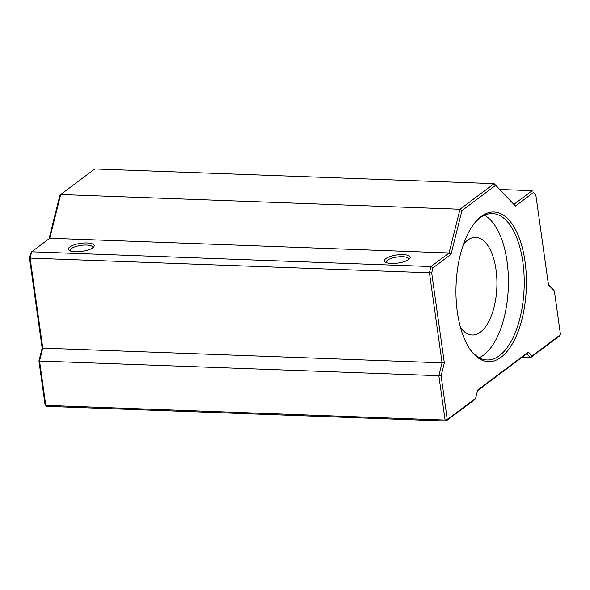 <?xml version="1.0" encoding="UTF-8"?>
<svg xmlns="http://www.w3.org/2000/svg" width="590" height="590" viewBox="0 0 590 590"><rect width="100%" height="100%" fill="white"/><g stroke="black" fill="none" stroke-linecap="round" stroke-linejoin="round"><path stroke-width="0.89" d="M460.466 327.376A48.837 22.929 92.1 0 0 472.155 334.987A48.837 22.929 92.1 0 0 496.013 269.637A48.837 22.929 92.1 0 0 475.754 237.379A48.837 22.929 92.1 0 0 463.534 244.105M479.228 357.717A73.256 34.39 92.1 0 0 507.039 261.37A73.256 34.39 92.1 0 0 484.478 215.225M69.775 246.959A13.024 4.086 172 0 1 86.088 242.955A13.024 4.086 172 0 1 93.633 247.011A13.024 4.086 172 0 1 92.763 247.807A13.024 4.086 172 0 1 80.675 251.576A13.024 4.086 172 0 1 69.281 250.433A13.024 4.086 172 0 1 69.775 246.959M92.733 247.83A11.394 3.57 -8 0 0 92.77 247.328A11.394 3.57 -8 0 0 83.891 245.093A11.394 3.57 -8 0 0 71.427 248.545A11.394 3.57 -8 0 0 70.203 250.507A11.394 3.57 -8 0 0 70.372 250.971M385.786 258.612A13.024 4.086 172 0 1 402.1 254.607A13.024 4.086 172 0 1 409.637 258.663A13.024 4.086 172 0 1 408.767 259.46A13.024 4.086 172 0 1 396.679 263.229A13.024 4.086 172 0 1 385.292 262.085A13.024 4.086 172 0 1 385.786 258.612M408.737 259.482A11.394 3.57 -8 0 0 408.774 258.981A11.394 3.57 -8 0 0 399.895 256.746A11.394 3.57 -8 0 0 387.438 260.197A11.394 3.57 -8 0 0 386.207 262.152A11.394 3.57 -8 0 0 386.384 262.624M457.368 312.184A74.886 35.157 -87.9 0 1 474.847 222.747A74.886 35.157 -87.9 0 1 525.012 261.451A74.886 35.157 -87.9 0 1 511.331 345.519A74.886 35.157 -87.9 0 1 470.171 349.509A74.886 35.157 -87.9 0 1 457.368 312.184M469.684 348.786A73.256 34.39 92.1 0 0 487.052 359.974A73.256 34.39 92.1 0 0 522.843 261.953A73.256 34.39 92.1 0 0 492.451 213.558A73.256 34.39 92.1 0 0 474.308 223.433M495.467 185.466L461.963 210.593L451.033 254.32L432.949 267.882L431.696 272.912L444.344 362.924L441.121 375.83L447.272 419.593L475.636 398.316L477.723 389.983L528.33 352.038L532.128 355.954L560.5 334.678L554.349 290.922L548.457 284.845L535.808 194.833L533.515 192.473L515.424 206.035L494.118 183.652L94.798 168.932L60.682 194.516L49.759 238.242L31.676 251.805L430.995 266.525L449.079 252.963L49.759 238.242M475.636 398.316L474.721 399.563L446.047 421.068L46.728 406.348L45.076 404.762L38.925 360.999L42.148 348.093L29.5 258.081L30.754 253.051L31.676 251.805L30.112 258.051L42.76 348.063L39.537 360.969L45.777 405.367L445.096 420.087L438.857 375.697L38.925 360.999M49.014 238.803L59.767 195.762L60.682 194.516L460.001 209.236L494.118 183.652L514.082 204.221L532.165 190.659L499.76 189.464M560.5 334.678L559.276 336.16L530.602 357.658L526.804 353.742L477.546 390.676M532.128 355.954L530.602 357.658L522.003 357.341M548.39 284.351L554.349 290.922M451.033 254.32L449.079 252.963L460.001 209.236L461.963 210.593M441.121 375.83L438.857 375.697L442.08 362.784L429.432 272.772L29.5 258.081M444.344 362.924L42.148 348.093M431.696 272.912L429.432 272.772L430.995 266.525L432.949 267.882M533.515 192.473L535.808 194.833M515.424 206.035L514.082 204.221M526.804 353.742L528.33 352.038M447.272 419.593L445.096 420.087L446.047 421.068L447.272 419.593M46.728 406.348L45.076 404.762"/></g></svg>
